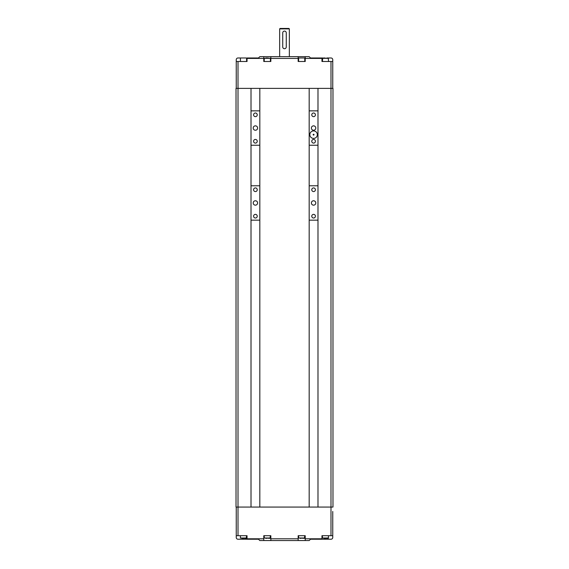 <?xml version="1.0" encoding="UTF-8"?>
<svg xmlns="http://www.w3.org/2000/svg" width="569" height="569" viewBox="0 0 569 569"><rect width="100%" height="100%" fill="white"/><g stroke="black" fill="none" stroke-linecap="round" stroke-linejoin="round"><path stroke-width="0.85" d="M314.024 134.661A0.441 0.441 0 0 1 313.37 135.045A0.441 0.441 0 0 1 313.37 134.277A0.441 0.441 0 0 1 314.024 134.661M317.331 134.661A3.748 3.748 0 0 1 311.712 137.904A3.748 3.748 0 0 1 311.712 131.418A3.748 3.748 0 0 1 317.331 134.661M332.758 514.547L332.758 513.665M332.758 88.387L332.758 61.502L321.962 61.502L321.962 57.974L310.503 57.974L309.18 56.658L305.212 56.658L305.212 58.415L321.962 58.415M332.758 511.46L332.758 537.463A1.764 1.764 0 0 1 330.994 539.227L325.482 539.227L325.482 538.345M332.758 516.752L332.758 535.699L321.962 535.699L321.962 538.786L305.212 538.786L305.212 540.55L309.18 540.55L310.503 539.227L321.962 539.227L321.962 538.786M327.011 57.974L330.994 57.974A1.764 1.764 0 0 1 332.758 59.738L332.758 61.502M247.038 539.227L238.006 539.227A1.764 1.764 0 0 1 236.242 537.463L236.242 535.699L247.038 535.699L247.038 539.227L258.497 539.227L259.82 540.55L263.788 540.55L263.788 538.786L247.038 538.786M236.242 507.057L236.242 535.699M257.238 189.747A1.821 1.821 0 0 1 254.499 191.326A1.821 1.821 0 0 1 254.499 188.168A1.821 1.821 0 0 1 257.238 189.747M257.238 216.192A1.821 1.821 0 0 1 254.499 217.771A1.821 1.821 0 0 1 254.499 214.613A1.821 1.821 0 0 1 257.238 216.192M315.411 216.192A1.821 1.821 0 0 1 312.673 217.771A1.821 1.821 0 0 1 312.673 214.613A1.821 1.821 0 0 1 315.411 216.192M315.411 189.747A1.821 1.821 0 0 1 312.673 191.326A1.821 1.821 0 0 1 312.673 188.168A1.821 1.821 0 0 1 315.411 189.747M257.615 202.969A2.205 2.205 0 0 1 254.315 204.876A2.205 2.205 0 0 1 254.315 201.063A2.205 2.205 0 0 1 257.615 202.969M315.788 202.969A2.205 2.205 0 0 1 312.488 204.876A2.205 2.205 0 0 1 312.488 201.063A2.205 2.205 0 0 1 315.788 202.969M259.82 185.779L259.82 220.16L251.007 220.16L251.007 185.779L259.82 185.779L259.82 145.237L251.007 145.237L251.007 110.863L259.82 110.863L259.82 145.237M317.993 185.779L317.993 220.16L309.18 220.16L309.18 185.779L317.993 185.779L317.993 145.237L309.18 145.237L309.18 110.863L317.993 110.863L317.993 145.237M251.007 185.779L251.007 145.237M309.18 185.779L309.18 145.237M286.264 46.957A1.764 1.764 0 0 1 284.5 48.721A1.764 1.764 0 0 1 282.736 46.957L282.736 32.86A1.764 1.764 0 0 1 284.5 31.096A1.764 1.764 0 0 1 286.264 32.86L286.264 46.957M257.238 114.831A1.821 1.821 0 0 1 254.499 116.403A1.821 1.821 0 0 1 254.499 113.252A1.821 1.821 0 0 1 257.238 114.831M257.238 141.268A1.821 1.821 0 0 1 254.499 142.847A1.821 1.821 0 0 1 254.499 139.69A1.821 1.821 0 0 1 257.238 141.268M315.411 141.268A1.821 1.821 0 0 1 312.673 142.847A1.821 1.821 0 0 1 312.673 139.69A1.821 1.821 0 0 1 315.411 141.268M315.411 114.831A1.821 1.821 0 0 1 312.673 116.403A1.821 1.821 0 0 1 312.673 113.252A1.821 1.821 0 0 1 315.411 114.831M257.615 128.046A2.205 2.205 0 0 1 254.315 129.96A2.205 2.205 0 0 1 254.315 126.14A2.205 2.205 0 0 1 257.615 128.046M315.788 128.046A2.205 2.205 0 0 1 312.488 129.96A2.205 2.205 0 0 1 312.488 126.14A2.205 2.205 0 0 1 315.788 128.046M259.82 220.16L259.82 507.057L251.007 507.057L251.007 220.16M309.18 110.863L309.18 88.387L317.993 88.387L317.993 110.863M242.75 538.345L241.989 538.345M324.721 538.345L323.96 538.345M300.923 538.345L300.162 538.345M266.548 538.345L265.787 538.345M263.788 538.786L263.788 535.699L270.837 535.699L270.837 540.55L298.163 540.55L298.163 538.786L270.837 538.786M298.163 538.786L298.163 535.699L305.212 535.699L305.212 538.786M317.993 220.16L317.993 507.057L309.18 507.057L309.18 220.16M321.962 539.227L325.482 539.227M328.569 537.997L322.403 537.997L328.221 538.345L328.569 535.699M304.771 537.997L298.604 537.997L304.422 538.345L304.771 535.699M270.396 537.997L264.229 537.997L270.047 538.345L270.396 535.699M246.597 537.997L240.431 537.997L246.249 538.345L246.597 535.699M270.837 540.55L263.788 540.55M305.212 540.55L298.163 540.55M317.993 507.057L332.979 507.057L332.979 88.387L330.994 88.387L330.994 535.699M259.82 507.057L309.18 507.057M259.82 110.863L259.82 88.387L236.021 88.387L236.021 507.057L251.007 507.057M317.993 88.387L330.994 88.387L330.994 61.502M251.007 110.863L251.007 88.387M259.82 88.387L309.18 88.387M247.038 58.415L263.788 58.415L263.788 56.658L259.82 56.658L258.497 57.974L247.038 57.974L247.038 61.502L236.242 61.502L236.242 88.387M263.788 56.658L270.837 56.658L270.837 61.502L263.788 61.502L263.788 58.415M267.309 57.974L264.229 58.33L270.396 58.33L267.309 57.974M265.787 57.974L266.548 57.974M303.213 57.974L300.923 57.974M322.403 61.502L322.751 57.974L322.403 58.33L328.569 58.33L321.962 57.974M323.96 57.974L324.721 57.974M245.04 57.974L242.75 57.974M270.837 58.415L298.163 58.415L298.163 56.658L270.837 56.658M298.163 56.658L305.212 56.658M236.242 61.502L236.242 59.738A1.764 1.764 0 0 1 238.006 57.974L241.989 57.974M305.212 58.415L305.212 61.502L298.163 61.502L298.163 58.415M289.351 28.891L288.91 28.45L280.09 28.45L279.649 28.891L289.351 28.891L289.351 56.658M243.518 539.227L243.518 538.345M238.006 61.502L238.006 535.699M298.953 57.974L304.422 57.974M240.779 57.974L246.249 57.974M322.403 537.997L322.403 535.699M298.604 537.997L298.604 535.699M264.229 537.997L264.229 535.699M240.431 537.997L240.431 535.699M264.229 58.33L264.229 61.502M270.396 58.33L270.396 61.502M298.604 58.33L298.604 61.502M304.771 58.33L304.771 61.502M328.569 61.502L328.221 57.974M240.431 58.33L240.431 61.502M246.597 58.33L246.597 61.502M279.649 28.891L279.649 56.658"/></g></svg>
